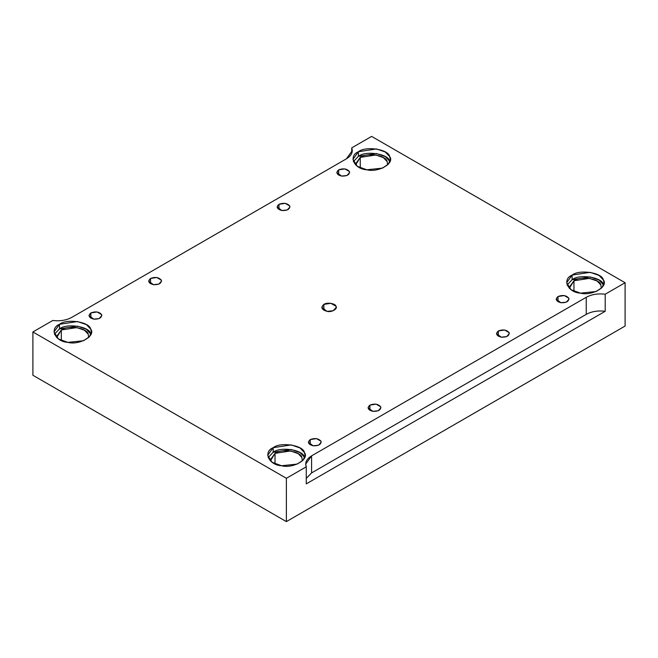 <?xml version="1.0" encoding="UTF-8"?>
<svg xmlns="http://www.w3.org/2000/svg" width="658" height="658" viewBox="0 0 658 658"><rect width="100%" height="100%" fill="white"/><g stroke="black" fill="none" stroke-linecap="round" stroke-linejoin="round"><path stroke-width="0.99" d="M558.033 296.519L556.15 299.143L560.92 302.729L566.332 302.154L569.014 299.143L568.792 298.181L564.251 295.557L558.033 296.519L558.033 301.767L558.033 296.519C562.689 294.784 566.267 295.335 568.792 298.181C569.071 301.372 566.448 302.886 560.92 302.729C555.994 301.265 555.039 299.201 558.033 296.519M310.247 439.577L308.363 442.201L313.126 445.787L318.538 445.219L321.219 442.201L321.005 441.238L316.457 438.615L310.247 439.577L310.247 444.824L310.247 439.577C314.894 437.841 318.48 438.401 321.005 441.238C321.277 444.43 318.653 445.943 313.126 445.787C308.207 444.331 307.245 442.258 310.247 439.577M338.664 169.863L336.781 172.486L341.543 176.073L346.955 175.505L349.637 172.486L349.423 171.524L344.874 168.9L338.664 169.863L338.664 175.11L338.664 169.863C343.311 168.127 346.898 168.678 349.423 171.524C349.694 174.715 347.07 176.229 341.543 176.073C336.625 174.617 335.662 172.544 338.664 169.863M150.542 278.466L148.659 281.098L153.429 284.684L158.841 284.108L161.523 281.098L161.3 280.135L156.752 277.512L150.542 278.466L150.542 283.721L150.542 278.466C155.189 276.738 158.775 277.289 161.3 280.135C161.58 283.327 158.956 284.84 153.429 284.684C148.502 283.22 147.54 281.155 150.542 278.466M278.984 204.317L277.1 206.941L281.871 210.527L287.283 209.951L289.964 206.941L289.742 205.979L285.202 203.355L278.984 204.317L278.984 209.565L278.984 204.317C283.631 202.582 287.217 203.133 289.742 205.979C290.022 209.17 287.398 210.683 281.871 210.527C276.944 209.063 275.982 206.999 278.984 204.317M369.919 405.122L368.036 407.746L372.798 411.332L378.218 410.765L380.9 407.746L380.678 406.792L376.129 404.16L369.919 405.122L369.919 410.378L369.919 405.122C374.566 403.395 378.153 403.946 380.678 406.792C380.949 409.975 378.325 411.497 372.798 411.332C367.88 409.876 366.917 407.804 369.919 405.122M498.361 330.966L496.477 333.59L501.248 337.176L506.66 336.608L509.341 333.59L509.119 332.635L504.571 330.012L498.361 330.966L498.361 336.222L498.361 330.966C503.008 329.239 506.594 329.79 509.119 332.635C509.399 335.827 506.767 337.34 501.248 337.176C496.321 335.72 495.359 333.655 498.361 330.966M358.413 151.735L352.935 159.359L357.335 166.309L366.786 169.78L382.52 168.127L388.401 164.105L390.309 159.359L389.676 156.571L385.333 152.031L376.458 148.938L358.413 151.735L358.413 156.324L376.458 153.536L385.333 156.62L389.676 161.161C388.615 153.873 365.642 150.32 358.413 156.324L358.413 151.735C365.642 145.722 388.615 149.276 389.676 156.571C395.071 163.184 378.251 172.898 366.786 169.78C354.16 169.172 348.008 155.905 358.413 151.735M353.362 161.654L358.413 156.324L353.362 161.654M387.603 164.952L387.151 161.555L383.417 157.649L375.784 154.992L360.255 157.394L355.55 163.957L355.641 164.952L360.255 157.394C366.481 152.228 386.238 155.28 387.151 161.555M360.255 157.394L360.255 167.922L360.255 157.394M603.37 284.536C602.309 277.248 579.336 273.695 572.106 279.699L567.056 285.029L572.106 279.699L572.106 275.102L566.628 282.734L571.029 289.685L580.479 293.155L596.214 291.502L602.095 287.48L604.003 282.734L603.37 279.946L599.027 275.406L590.152 272.313L572.106 275.102L572.106 279.699L590.152 276.911L599.027 279.995L603.575 285.029M573.949 280.769C580.175 275.595 599.932 278.655 600.844 284.922L601.297 288.327L600.844 284.922L597.11 281.024L589.478 278.367L573.949 280.769L569.244 287.332L569.335 288.327L573.949 280.769L573.949 291.297L573.949 280.769M273.16 447.695L267.691 455.328L272.083 462.278L281.542 465.749L297.276 464.087L303.157 460.074L305.065 455.328L304.424 452.531L300.089 447.999L291.214 444.907L273.16 447.695L273.16 452.293L291.214 449.496L300.089 452.589L304.424 457.129C303.363 449.842 280.39 446.288 273.16 452.293L273.16 447.695C280.39 441.691 303.363 445.244 304.424 452.531C309.819 459.152 293.007 468.866 281.542 465.749C268.908 465.132 262.756 451.873 273.16 447.695M268.119 457.623L273.16 452.293L268.119 457.623M275.011 453.362C281.229 448.188 300.994 451.248 301.899 457.516L302.359 460.921L301.899 457.516L298.173 453.617L290.532 450.952L275.011 453.362L270.298 459.917L270.397 460.921L275.011 453.362L275.011 463.89L275.011 453.362M90.73 333.754C89.669 326.467 66.705 322.913 59.467 328.918L54.425 334.248L59.467 328.918L59.467 324.32L53.997 331.953L58.398 338.903L67.848 342.374L83.582 340.721L89.463 336.699L91.372 331.953L90.73 329.164L86.395 324.624L77.521 321.532L59.467 324.32L59.467 328.918L77.521 326.129L86.395 329.214L90.944 334.248M61.317 329.987C67.535 324.813 87.3 327.873 88.213 334.141L88.665 337.546L88.213 334.141L84.479 330.242L76.846 327.585L61.317 329.987L56.604 336.551L56.703 337.546L61.317 329.987L61.317 340.515L61.317 329.987M323.884 310.296L323.884 304.391L321.77 307.344L327.125 311.374L333.219 310.732L336.23 307.344L335.991 306.266L330.875 303.313L323.884 304.391L323.884 310.296M586.253 297.284L311.579 455.871L311.579 472.929L586.253 314.351L586.253 297.284L586.253 314.351C591.649 311.44 597.974 310.411 605.212 311.283L605.212 294.216C597.974 293.353 591.649 294.373 586.253 297.284C591.649 294.373 597.974 293.353 605.212 294.216L605.212 311.283C597.974 310.411 591.649 311.44 586.253 314.351L311.579 472.929L306.266 478.391L311.579 472.929L311.579 455.871L305.699 464.071L306.266 466.81L306.266 483.877L605.212 311.283L306.266 483.877L306.266 466.81L286.378 478.292L286.378 521.605L625.1 326.047L625.1 282.734L605.212 294.216L625.1 282.734L625.1 326.047L286.378 521.605L286.378 478.292L32.9 331.953L32.9 375.266L286.378 521.605L32.9 375.266L32.9 331.953L52.788 320.471C60.026 321.334 66.351 320.314 71.747 317.403L346.421 158.817L352.301 150.616L351.734 147.877L371.622 136.395L625.1 282.734L371.622 136.395L351.734 147.877L351.734 153.355L351.734 147.877C353.239 152.056 351.462 155.699 346.421 158.817L71.747 317.403C66.351 320.314 60.026 321.334 52.788 320.471L32.9 331.953L286.378 478.292L306.266 466.81C304.761 462.632 306.538 458.988 311.579 455.871L586.253 297.284M323.884 304.391C326.681 302.063 335.58 303.437 335.991 306.266C338.072 308.824 331.566 312.583 327.125 311.374C321.589 309.737 320.512 307.409 323.884 304.391M572.106 275.102C579.336 269.097 602.309 272.651 603.37 279.946C608.765 286.559 591.945 296.273 580.479 293.155C567.854 292.547 561.702 279.28 572.106 275.102M59.467 324.32C66.705 318.316 89.669 321.869 90.73 329.164C96.126 335.777 79.314 345.491 67.848 342.374C55.223 341.765 49.062 328.498 59.467 324.32M90.87 312.92C95.517 311.185 99.103 311.744 101.628 314.59C101.9 317.773 99.276 319.294 93.749 319.13C88.83 317.674 87.868 315.601 90.87 312.92L88.986 315.544L93.749 319.13L99.169 318.562L101.85 315.544L101.628 314.59L97.08 311.958L90.87 312.92L90.87 318.168L90.87 312.92"/></g></svg>

